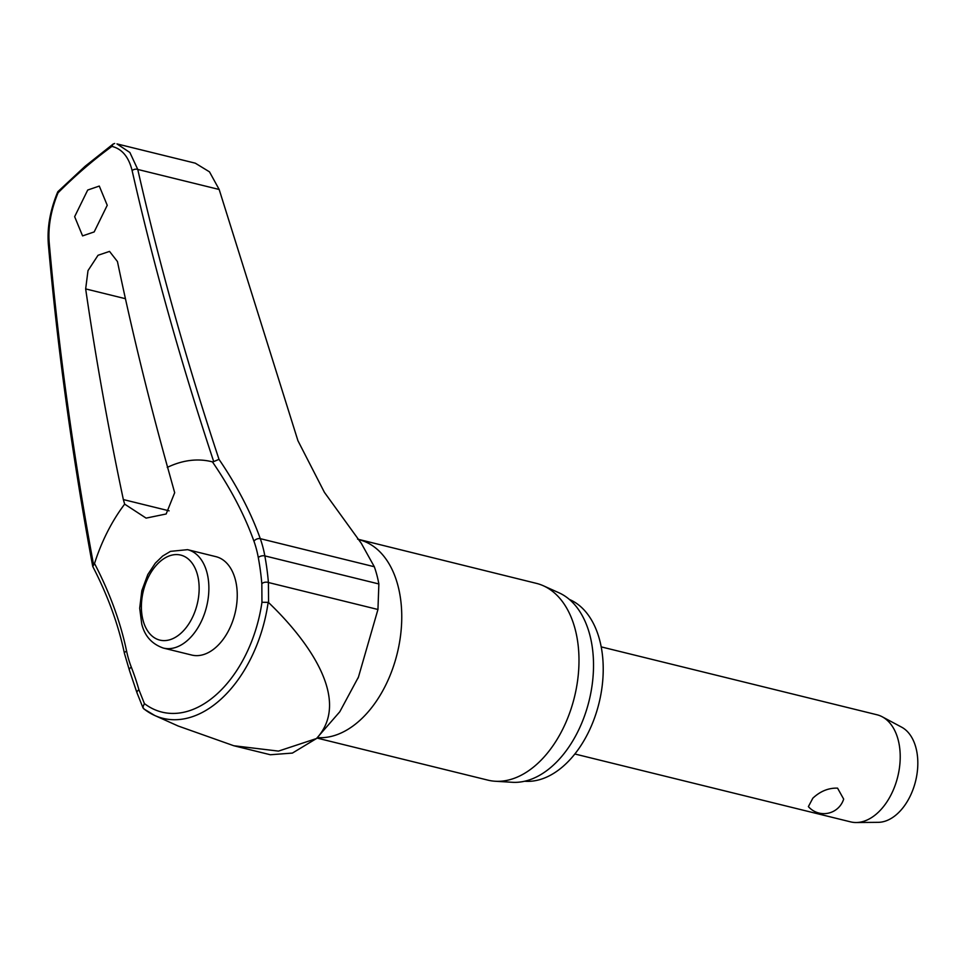 <?xml version="1.0" encoding="UTF-8"?>
<svg xmlns="http://www.w3.org/2000/svg" width="966" height="966" viewBox="0 0 966 966"><rect width="100%" height="100%" fill="white"/><g stroke="black" fill="none" stroke-linecap="round" stroke-linejoin="round"><path stroke-width="1.45" d="M93.702 564.965L93.63 565.038A3376.979 2082.563 -126.3 0 1 49.157 242.116C48.022 226.491 50.993 210.069 58.045 192.826A531.01 336.325 103.8 0 1 84.573 168.132A531.01 336.325 103.8 0 1 111.923 146.397C122.006 148.861 128.744 156.927 132.125 170.62A3376.979 1808.074 45.1 0 0 213.703 461.555L212.435 461.881A254.396 136.206 -134.9 0 1 253.998 541.346A4.142 2.306 -19.6 0 1 254.71 540.368A4.142 2.306 -19.6 0 1 260.289 538.666A258.224 138.259 45.1 0 0 219.004 459.345L213.619 461.627M143.741 708.851L154.741 715.492A118.987 75.36 -76.2 0 1 144.224 709.141L142.835 707.257L144.405 703.586L138.935 689.821A254.396 131.642 43.5 0 0 131.304 667.144A103.362 65.459 103.8 0 1 126.606 651.144A4.142 1.932 168.2 0 0 125.387 651.821A4.142 1.932 168.2 0 0 124.445 653.427C118.371 624.591 107.818 595.624 92.772 566.511L94.523 563.504A141.857 89.85 103.8 0 1 124.662 504.131L123.346 499.567A3378.38 2012.77 -128.8 0 1 85.66 288.906L88.003 270.625L98.037 255.278L109.532 251.401L117.441 261.532A3378.38 1889.206 47.3 0 0 166.285 462.569L174.677 492.708L166.164 513.984L146.095 518.114L124.662 504.131M233.784 745.74L178.13 725.997L154.741 715.492A118.987 75.36 -76.2 0 0 218.847 701.05A118.987 75.36 -76.2 0 0 268.162 602.325L268.572 602.567C305.594 637.946 352.856 699.287 316.474 738.543L278.474 751.101L233.784 745.74L270.359 754.748L292.408 753.082L316.474 738.543L339.803 711.749L358.458 677.057L377.947 609.486L378.865 583.959A109.049 69.069 -76.2 0 0 374.313 566.74L361.32 543.351L324.395 492.31L297.926 440.701L219.173 189.481L137.764 169.448L129.879 152.495L116.958 143.898L195.301 163.182L209.489 171.851L219.173 189.481M569.409 599.451A94.088 59.59 103.8 0 1 603.122 674.328A94.088 59.59 103.8 0 1 562.84 766.593A94.088 59.59 103.8 0 1 524.659 781.228M357.589 539.137L536.359 583.355A101.333 64.179 103.8 0 1 543.363 585.77A101.333 64.179 103.8 0 1 578.851 666.721A101.333 64.179 103.8 0 1 535.502 765.422A101.333 64.179 103.8 0 1 495.244 781.253A101.333 64.179 103.8 0 1 487.915 780.142L317.005 738.072M495.244 781.253L512.33 782.291A98.23 62.21 -76.2 0 0 551.357 766.944A98.23 62.21 -76.2 0 0 593.39 671.261A98.23 62.21 -76.2 0 0 558.988 592.798L543.363 585.77M94.173 231.925L82.581 235.897L74.648 216.674L87.713 190.036L99.293 186.064L107.238 205.287L94.173 231.925M126.606 651.144A254.396 156.878 53.7 0 0 94.523 563.504M187.561 549.666L215.925 556.658A50.667 32.095 103.8 0 1 237.25 595.515A50.667 32.095 103.8 0 1 215.503 647.691A50.667 32.095 103.8 0 1 191.703 655.045L163.339 648.065A50.667 32.095 -76.2 0 0 187.138 640.712A50.667 32.095 -76.2 0 0 206.772 571.872A50.667 32.095 -76.2 0 0 187.561 549.666L170.511 551.357L162.674 556.03L155.309 563.166L147.822 574.516L141.833 590.637L139.684 608.206L141.748 624.048C144.707 636.063 151.904 644.068 163.339 648.065M58.914 191.546L58.045 192.826L58.914 191.546M574.842 753.987L850.66 821.885A55.147 34.933 -76.2 0 0 856.238 822.525A55.147 34.933 -76.2 0 0 876.548 813.867A55.147 34.933 -76.2 0 0 900.083 761.365A55.147 34.933 -76.2 0 0 882.272 716.808A55.147 34.933 -76.2 0 0 877.019 714.78L601.214 646.882M808.385 806.61L812.841 798.182C820.327 791.202 828.562 787.858 837.558 788.135L843.668 799.087A20.684 20.684 0 0 1 808.385 806.622M856.238 822.525L878.239 822.332A49.628 31.431 -76.2 0 0 896.52 814.543A49.628 31.431 -76.2 0 0 917.7 767.282A49.628 31.431 -76.2 0 0 901.664 727.181L882.272 716.808M111.923 146.397L113.119 144.067L114.688 143.475M268.162 602.325L261.955 602.289A113.179 71.689 103.8 0 1 215.116 695.665A113.179 71.689 103.8 0 1 144.405 703.586M253.998 541.346A103.362 65.459 103.8 0 1 258.32 557.684A254.396 160.561 -124.4 0 1 261.834 583.911L261.955 602.289M268.572 602.567L268.403 582.51A258.224 162.976 55.6 0 0 264.841 555.897A109.049 69.069 -76.2 0 0 260.289 538.666L374.313 566.74M167.251 467.423A141.857 89.85 103.8 0 1 212.435 461.881M261.834 583.911A4.142 2.149 -4.7 0 1 262.595 583.138A4.142 2.149 -4.7 0 1 268.403 582.51L377.947 609.486M258.32 557.684A4.142 1.847 -10.4 0 1 259.093 556.935A4.142 1.847 -10.4 0 1 264.841 555.897L378.865 583.959M131.304 667.144A4.142 2.379 158.7 0 0 130.156 668.049A4.142 2.379 158.7 0 0 129.42 670.319L137.027 692.948A4.142 2.669 164.3 0 0 137.027 692.948A4.142 2.669 164.3 0 0 137.063 693.045M138.935 689.821A4.142 2.669 164.3 0 0 137.788 690.702A4.142 2.669 164.3 0 0 137.027 692.936L143.125 708.114M359.123 539.728A101.333 64.179 103.8 0 1 401.759 617.443A101.333 64.179 103.8 0 1 358.265 721.795A101.333 64.179 103.8 0 1 317.548 737.601M169.122 510.833L123.346 499.567M160.175 561.451A43.772 27.724 -76.2 0 0 143.209 620.921A43.772 27.724 -76.2 0 0 180.364 633.744A43.772 27.724 -76.2 0 0 197.33 574.275A43.772 27.724 -76.2 0 0 160.175 561.451M57.779 191.811C50.268 209.791 47.117 227.095 48.312 243.686L48.3 243.686A4.142 2.282 -5 0 1 49.157 242.116M219.004 459.345A3372.849 1805.865 -134.9 0 1 137.764 169.448A4.142 2.657 167.2 0 0 132.125 170.62M85.66 288.906L125.435 298.699M113.263 143.946L85.093 166.297L57.863 191.679M48.3 243.686C57.622 349.402 72.438 456.966 92.724 566.378M124.445 653.427L129.42 670.319M358.458 677.057L357.855 678.446"/></g></svg>

